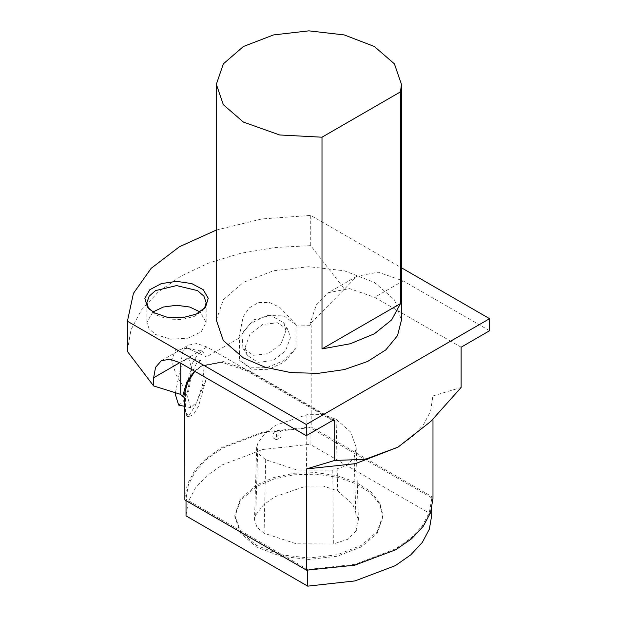 <?xml version="1.0" encoding="UTF-8"?>
<svg xmlns="http://www.w3.org/2000/svg" width="617" height="617" viewBox="0 0 617 617"><rect width="100%" height="100%" fill="white"/><g stroke="black" fill="none" stroke-linecap="round" stroke-linejoin="round"><path stroke-width="0.46" stroke-dasharray="3.08 2.31" d="M216.312 320.169L223.362 299.715L243.43 282.378L273.462 270.794L308.886 266.721L344.317 270.794L374.349 282.378L394.417 299.715L401.466 320.169M216.312 230.056L261.785 218.989L310.737 215.402L401.466 267.778M239.45 337.923L238.918 337.915L250.163 323.717L266.991 315.511L284.051 315.904L295.921 324.789L296.522 325.815L295.99 326.038L295.99 348.335L284.476 362.04L267.809 369.76L251.119 369.128L239.527 360.336L239.45 337.923L206.07 357.189L206.07 379.486L195.288 405.485L190.19 413.683L186.974 416.305L185.486 412.133L188.925 416.714L193.491 414.393L198.497 406.225L206.07 379.486M245.096 347.317L250.032 334.028L262.665 324.465L277.511 322.784L288.085 329.725L290.345 337.808L285.409 351.096L272.776 360.66L257.929 362.341L247.355 355.4L245.096 347.317M185.486 412.133L185.486 389.836L176.246 375.29L171.572 360.343L175.683 349.561L187.684 348.335L206.263 356.773L202.638 351.474L197.957 353.927L192.836 362.464L185.301 390.029M206.263 356.773L206.07 357.189M187.545 397.155L192.103 372.344L196.53 363.336L200.733 360.536L203.934 368.418L202.361 385.478L196.931 401.736L190.83 407.652L187.545 397.155M307.744 570.216L307.744 569.522L186.025 499.246L186.025 500.603L186.018 498.582L188.409 484.661L195.481 471.288L206.965 458.971L222.413 448.189L262.657 432.864L310.027 427.65L310.027 444.286L262.657 449.492L222.413 464.825L206.965 475.599L195.481 487.916L188.409 501.297L186.018 515.218M186.025 499.246L186.018 498.582M431.753 508.539L431.753 515.218M431.753 498.582L429.363 512.503L422.29 525.885L410.806 538.201L395.366 548.976L355.114 564.308L307.744 569.522M256.51 484.977L240.453 498.852L234.815 515.218L240.453 531.584L256.51 545.459L280.542 554.729L308.886 557.984L337.237 554.729L361.261 545.459L377.319 531.584L382.956 515.218L379.771 502.801L370.478 491.456L355.878 482.162L337.237 475.707L316.151 472.661L294.44 473.27L273.971 477.504L256.51 484.977M431.753 514.555L310.027 444.286M256.51 486.489L240.453 500.364L234.815 516.73L240.453 533.096L256.51 546.971L280.542 556.241L308.886 559.496L337.237 556.241L361.261 546.971L377.319 533.096L382.956 516.73L379.771 504.313L370.478 492.968L355.878 483.674L337.237 477.219L316.151 474.172L294.44 474.781L273.971 479.016L256.51 486.489M255.762 515.048L263.181 505.238L274.596 496.808L306.31 486.042L323.169 485.957L337.692 490.901L352.801 504.22L358.415 519.815L356.356 530.612L348.081 539.158L333.327 543.986L296.33 543.785L264.115 533.281L256.873 527.149L254.482 519.861L255.762 515.048L257.898 442.836L265.102 433.327L276.169 425.144L306.927 414.709L322.591 414.624L336.088 419.221L350.734 432.139L356.179 447.256L354.181 457.729L346.499 465.673L332.794 470.162L296.908 469.961L265.665 459.773L258.939 454.081L256.711 447.31L257.898 442.836M431.753 497.927L310.027 427.65M184.815 498.582L187.26 484.445L194.486 470.864L206.209 458.377L221.981 447.464L263.012 432.031L311.199 426.964L432.933 497.248L432.957 498.582M310.737 215.402L310.737 245.643L344.425 289.157L309.989 323.987L311.199 325.66L311.199 426.964M127.41 350.41L130.943 329.84L141.401 310.066L158.384 291.864L181.221 275.946L209.032 262.919L240.723 253.309L275.074 247.471L310.737 245.643M489.589 330.751L403.163 280.858L378.113 272.151L356.873 276.269L344.425 289.157M295.99 326.038L311.199 325.66M238.918 337.915L243.167 316.737L249.183 307.937L258.446 302.538L269.521 302.585L279.848 307.343L295.366 323.91L296.522 325.815M184.838 398.613L185.486 389.836M432.933 497.248L432.933 395.944L430.573 411.254L423.517 424.689L412.048 437.075L396.623 447.934M432.933 395.944L461.107 387.445M295.99 348.335L283.704 360.69L266.559 367.747L250.263 367.801L239.45 360.212M334.746 420.146L248.327 370.254L223.277 361.547L202.037 365.665L194.856 371.357M461.107 347.194L374.689 297.301L349.631 288.594L328.391 292.713L316.297 304.991L309.989 323.987M194.494 371.149L200.726 366.421L221.966 362.302L247.016 371.01L332.656 420.455M333.442 420L206.95 346.97L196.931 343.484L188.432 345.134L182.755 351.667L180.758 363.22M152.939 312.001L146.869 322.375L149.129 328.923L155.553 334.476L170.739 339.165L187.869 338.193L201.181 331.884L206.178 322.375L200.116 312.001M148.581 308.446L155.553 314.824L167.716 319.066L181.907 319.552L194.856 316.174L203.595 309.703L204.466 308.446M178.652 405.099L182.848 402.299L187.275 393.291L191.833 368.48L188.547 357.976L184.506 360.567L180.21 369.012L175.39 393.06M285.91 330.774L283.65 322.691L270.724 315.403L253.433 319.907L241.918 333.558L242.921 348.366L253.494 355.307L268.341 353.626L280.982 344.062L285.91 330.774M273.67 432.879L276.701 430.103L278.298 430.219L279.092 431.221L278.429 435.078L275.39 438.093L273.547 438.163L272.953 437.507L272.799 435.186L273.67 432.879M278.768 432.054L281.09 431.831L281.09 437.175L276.455 439.844L276.462 434.491L278.768 432.054M247.016 371.01L248.327 370.254M403.163 280.858L374.689 297.301M180.758 362.086L206.95 346.97M306.927 414.709L306.31 486.042M336.088 419.221L337.692 490.901M354.181 457.729L356.356 530.612M332.794 470.162L333.327 543.986M265.665 459.773L264.115 533.281M382.956 516.73L382.956 515.218M234.815 516.73L234.815 515.218M432.957 397.279L432.957 419.282M184.815 397.279L184.815 398.582M295.366 323.91L295.921 324.789M187.684 348.335L202.638 351.474M186.974 416.305L188.925 416.714M200.726 366.421L202.037 365.665M356.873 276.269L328.391 292.713M161.261 360.822L188.432 345.134M206.178 322.375L206.178 302.716M146.869 322.375L146.869 302.716M203.595 309.703L205.546 307.189M149.453 309.703L147.502 307.189M200.733 360.536L188.547 357.976M190.83 407.652L184.815 406.395M288.085 329.725L283.65 322.691M247.355 355.4L242.921 348.366M356.179 447.256L358.415 519.815M256.711 447.31L254.482 519.861M281.09 431.831L278.298 430.219M276.455 439.844L273.547 438.163"/><path stroke-width="0.93" d="M322.028 137.205L400.526 91.879L401.466 84.298L401.466 320.169L397.479 335.687L385.864 349.862L367.616 361.485L344.317 369.552L317.963 373.362L290.831 372.591L265.248 367.308L243.43 357.96L223.362 340.623L216.312 320.169L216.312 84.298L223.362 104.751L243.43 122.089L279.632 135.007L322.028 137.205L322.028 348.883L400.526 303.564L391.679 319.891L374.349 333.774L350.309 343.777L322.028 348.883M401.466 84.298L394.417 63.844L374.349 46.506L344.317 34.922L308.886 30.85L273.462 34.922L243.43 46.506L223.362 63.844L216.312 84.298M400.526 91.879L400.526 303.564M401.466 267.778L489.589 318.657L306.271 424.496L127.418 321.241L133.457 293.345L151.196 268.318L179.439 246.738L216.312 230.056M154.042 312.672L167.084 317.223L182.293 317.74L196.175 314.122L205.546 307.189L208.222 298.273L203.201 289.705L191.702 283.565L176.524 281.337L161.345 283.565L149.846 289.705L144.825 298.273L147.502 307.189L154.042 312.672M186.025 500.603L186.025 515.874L186.018 500.603M431.753 508.539L431.753 515.218L429.363 529.139L422.29 542.513L410.806 554.83L395.366 565.612L355.114 580.944L307.744 586.15L307.744 570.216M307.744 586.15L186.025 515.874M432.957 419.282L432.957 498.582L430.519 512.719L423.293 526.301L411.562 538.795L395.798 549.708L354.76 565.141L306.58 570.201L184.838 499.917L184.815 398.582M306.271 424.496L306.271 435.687L179.778 362.657L169.76 359.171L161.261 360.822L155.584 367.354L153.594 377.774L153.594 385.918L127.418 351.482L127.41 320.169M127.418 351.482L127.418 321.241M332.656 420.455L333.442 420.902L334.746 420.146L334.746 460.398L306.58 468.897L355.299 463.714L397.926 447.178L430.843 421.38L461.107 387.445L461.107 347.194L489.589 330.751L489.589 318.657M333.442 420.902L333.442 420L306.271 435.687M397.926 447.178L365.11 459.364L334.746 460.398M153.594 385.918L180.758 394.456L182.455 396.8L186.797 382.178L194.494 371.149M184.838 499.917L184.838 398.613L183.627 396.939L182.455 396.8M306.58 468.897L306.58 570.201M194.856 371.357L187.63 382.471L183.627 396.939M180.758 363.22L180.758 394.456M200.116 312.001L189.689 307.035L176.524 305.253L163.358 307.035L152.939 312.001M204.466 308.446L206.178 302.716L203.918 296.168L197.494 290.607L176.524 285.594L155.553 290.607L149.129 296.168L146.869 302.716L148.581 308.446M175.39 393.06L175.367 394.595L178.652 405.099L184.815 406.395M153.594 377.774L179.778 362.657"/></g></svg>

